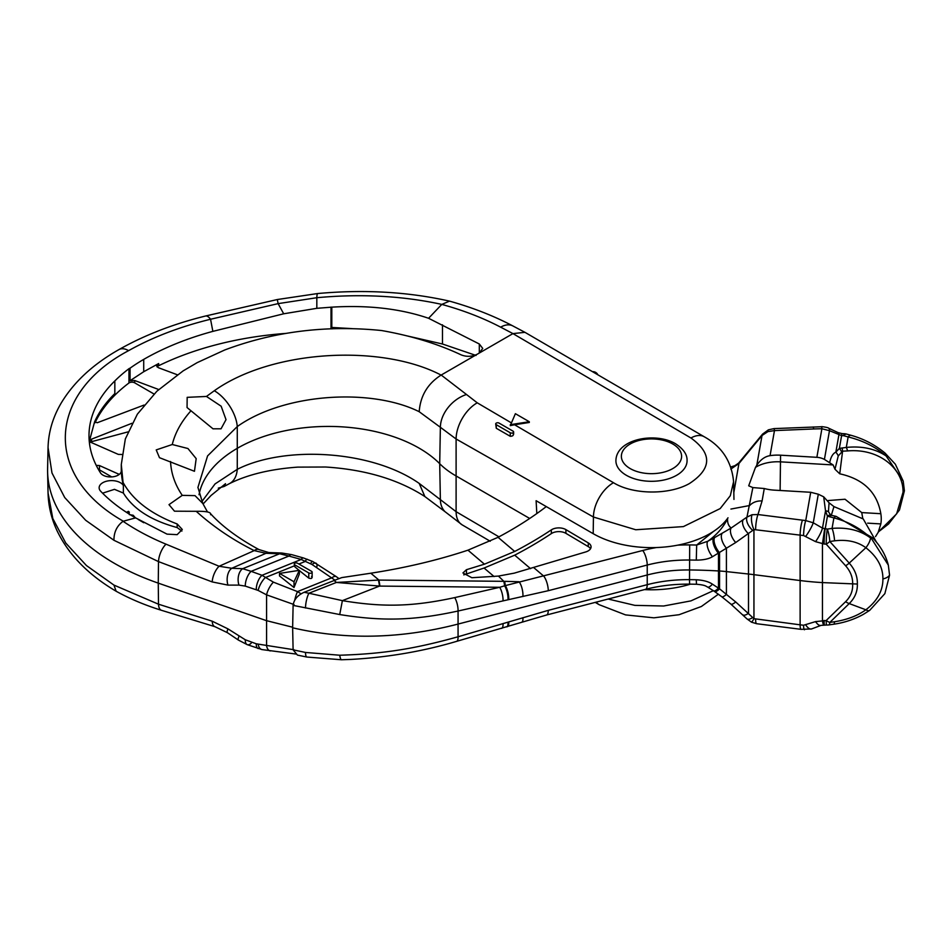 <?xml version="1.0" encoding="UTF-8"?>
<svg xmlns="http://www.w3.org/2000/svg" width="952" height="952" viewBox="0 0 952 952"><rect width="100%" height="100%" fill="white"/><g stroke="black" fill="none" stroke-linecap="round" stroke-linejoin="round"><path stroke-width="1.43" d="M529.705 518.471L455.556 475.655A98.71 56.989 180 0 1 439.705 463.683A128.33 74.089 0 0 0 237.607 448.13A134.256 77.517 0 0 0 199.039 494.719M514.568 424.759L529.3 422.474L529.3 421.736L515.389 413.692L510.284 425.627L514.568 424.759L613.481 482.712C632.783 494.671 668.816 495.23 689.403 483.557C711.87 468.777 712.382 453.592 690.938 437.991L512.949 333.605L441.192 375.04L466.492 394.497A30.095 21.646 135.4 0 0 440.371 427.293L419.201 411.716C371.518 387.928 284.469 392.962 237.274 426.555L207.584 455.901L197.933 487.412L202.812 503.489L207.417 511.807M419.201 411.716C420.368 395.865 427.662 383.668 441.097 375.088C381.823 343.993 272.474 349.396 214.307 390.737A30.369 16.267 -123.5 0 1 237.274 426.555L237.274 469.324C284.469 445.381 371.518 449.987 419.201 483.414L456.103 511.688L456.103 439.003L593.441 517.031L635.734 529.752L683.393 526.599L720.188 508.57L730.315 495.706L733.587 481.688C731.672 461.518 721.878 446.536 704.218 436.754L704.218 436.754A26.311 15.184 -58.9 0 0 690.938 437.991M490.232 541.248L462.148 524.861L444.989 511.652A30.095 21.265 -43.5 0 1 440.371 499.645L439.705 463.683L440.371 427.293L456.103 439.003A29.893 17.636 120 0 1 477.238 402.815L511.45 422.926M615.908 460.768A35.569 20.539 0 0 0 626.333 475.286A35.569 20.539 0 0 0 665.103 479.737A35.569 20.539 0 0 0 687.058 460.768C687.368 454.639 683.512 448.963 675.503 443.739C655.404 431.672 616.134 438.979 615.908 460.768M510.284 424.675L529.3 421.736M495.706 423.902A1.975 1.142 0 0 0 496.278 424.699L510.248 432.767A1.975 1.142 0 0 0 512.39 433.005A1.975 1.142 0 0 0 513.616 431.958A1.975 1.142 0 0 0 513.033 431.149L499.074 423.093A1.975 1.142 0 0 0 496.92 422.843A1.975 1.142 0 0 0 495.706 423.902L496.278 428.269L510.248 436.29C512.985 436.206 513.925 435.195 513.033 433.267M704.218 436.754L524.957 332.331L512.949 333.605L500.657 327.167C483.116 317.98 463.493 310.388 441.799 304.402L449.522 301.13C472.632 307.591 493.719 315.85 512.795 325.905L512.795 325.905A24.3 14.637 117.8 0 0 500.657 327.167M728.006 517.793A82.467 47.612 0 0 1 593.191 533.679L536.107 500.716L536.821 513.568M644.48 589.609A82.467 47.612 0 0 0 690.45 584.135M608.149 599.034L634.877 605.365L663.639 606.007L690.914 600.89L713.334 590.68M177.322 374.767L158.294 367.662L156.592 365.877L158.651 363.545L143.716 371.72L130.067 380.705L130.067 368.186A3.891 2.249 0 0 0 128.948 368.71A197.933 114.276 0 0 0 114.835 380.931A186.806 107.85 0 0 0 89 435.647A186.806 107.85 0 0 0 100.495 472.894A10.746 6.2 0 0 0 112.467 476.857A10.746 6.2 0 0 0 121.32 470.752A10.746 6.2 0 0 0 121.32 470.645A211.249 121.963 180 0 0 123.367 485.484L121.285 464.564L125.343 438.92L137.362 414.168L156.866 391.236L183.153 370.875L197.219 362.617L224.708 349.991C274.069 331.451 326.322 324.953 381.49 330.522C411.216 335.723 437.765 343.839 461.149 354.87C466.551 356.988 471.942 356.762 477.321 354.18M214.307 390.737L206.453 396.448L221.161 406.218L226.017 419.642L221.042 428.805L213.01 428.817L187.056 407.551L187.175 397.341L206.453 396.448M190.947 410.8C181.368 421.534 175.144 432.779 172.264 444.513L187.949 448.523L196.183 458.626L194.458 471.288L159.472 457.686L156.223 449.903L172.264 444.513M170.539 461.506C171.122 473.442 175.025 484.723 182.26 495.361L195.017 495.635L202.812 503.489M210.618 514.723C211.546 512.259 206.739 511.117 196.207 511.307L174.49 511.188L169.004 504.643L182.26 495.361M196.207 511.307C213.308 526.73 232.645 539.832 254.22 550.613L219.103 566.25A12.269 5.069 111.8 0 0 212.201 581.922L227.968 585.111L238.964 585.111L245.283 586.099L258.147 590.43L266.584 594.857L294.013 604.556M123.367 482.962C133.209 500.431 151.154 514.092 177.167 523.969L182.272 529.467L177.155 534.655L167.016 534.131L135.601 517.876L123.058 521.291C135.767 529.955 150.083 537.582 166.017 544.175L219.103 566.25L231.788 568.273A11.948 7.176 90.9 0 0 227.968 585.111M479.308 343.993L482.723 348.408L479.308 353.025L479.308 343.993L428.578 318.277L441.799 304.402C402.553 295.846 360.891 293.621 316.826 297.714L316.826 308.317L331.808 307.151C368.186 304.961 400.435 308.674 428.578 318.277M476.036 355.453L442.478 344.005L407.028 335.889M96.235 465.373L99.472 465.552L119.262 474.405M121.904 454.485L118.322 454.401L89.298 441.633M89.321 441.407L91.57 439.146L131.947 423.283M144.038 405.064L97.294 422.724L94.581 421.903C99.103 412.014 105.85 402.565 114.835 393.581C105.72 402.565 98.972 412.002 94.581 421.903L89.333 441.276M130.067 380.705L134.684 380.502L158.71 389.523M352.097 328.618L331.808 327.452L332.01 328.892M123.296 521.184C42.84 475.702 47.552 393.485 128.591 350.657A19.623 11.329 61.3 0 0 118.881 349.622L118.881 349.622C144.359 335.199 173.228 324.001 205.513 316.016L205.513 316.016A20.98 6.831 76.9 0 1 210.547 319.253L278.127 303.628L283.684 313.791L212.867 331.367A244.819 141.348 0 0 0 143.716 359.392A186.806 107.85 0 0 0 130.067 368.186M154.022 394.009L134.684 382.835A3.891 2.249 0 0 0 128.948 382.99A197.933 114.276 0 0 0 95.021 422.795M128.948 368.71L128.948 382.99M181.903 531.085L177.167 527.563C151.201 520.554 133.268 509.058 123.367 493.053L123.367 485.484A12.435 7.176 0 0 0 109.563 480.7A12.435 7.176 0 0 0 99.139 487.781A12.435 7.176 0 0 0 100.686 491.244A199.849 115.382 0 0 0 135.601 517.876M123.058 521.291C116.917 525.873 113.871 532.204 113.942 540.284L85.68 520.28L64.712 497.539L51.979 472.977L48.052 447.559L47.6 468.562A228.23 131.769 0 0 0 47.6 471.811A228.23 131.769 0 0 0 158.258 583.124L158.496 604.199L212.201 621.192L227.968 628.879L245.283 639.768L256.29 643.814L294.013 649.752M113.942 540.284L158.496 561.609L212.201 581.922M238.964 585.111A11.638 7.128 90.5 0 1 242.677 568.701L279.65 553.755L265.965 553.302A10.972 6.866 90.1 0 1 268.738 552.529L259.027 549.601A11.721 5.676 115 0 0 254.22 550.613L265.965 553.302L231.788 568.273L242.677 568.701L251.149 571.343A11.376 5.224 108.8 0 0 245.283 586.099M218.294 488.126L224.065 486.484L229.313 483.699A30.369 18.754 63.6 0 0 237.274 469.324L215.069 483.913L201.8 501.656M224.065 486.484L225.529 483.699L211.035 495.492L203.097 504.001M251.149 643.266A11.376 4.819 -68.2 0 1 247.27 644.671L238.416 640.089L227.457 632.711A11.948 2.523 -54.9 0 1 227.968 628.879M227.457 632.711L214.962 626.69A12.269 5.593 -71.9 0 1 212.201 621.192M116.132 591.24L113.942 585.087L158.496 604.199A13.697 6.212 -71.3 0 0 161.495 610.315L161.495 610.315C144.99 605.186 129.9 598.844 116.239 591.299L116.132 591.24C88.643 575.067 69.079 555.171 57.441 531.549C51.515 519.161 48.385 506.262 48.052 492.874L47.6 471.811M113.942 585.087L86.454 565.559L65.783 543.068L52.8 518.519L48.052 492.874M292.645 627.225L266.37 620.633L158.258 583.124L158.496 561.609A13.697 5.76 111.5 0 1 166.017 544.175M268.738 552.529L281.875 553.029A10.27 5.867 88 0 0 279.65 553.755L288.932 556.063L251.149 571.343L262.002 575.294L273.402 582.148L297.524 591.62L301.082 593.834M281.875 553.029L291.8 554.671L303.569 558.003A9.591 3.272 102.5 0 0 301.177 559.455L312.03 564.488L334.973 580.184M294.239 564.084A1.975 1.142 180 0 1 295.465 563.025A1.975 1.142 180 0 1 297.607 563.275L311.578 571.331A1.975 1.142 180 0 1 312.149 572.14A1.975 1.142 180 0 1 310.935 573.187A1.975 1.142 180 0 1 308.781 572.949L294.822 564.881A1.975 1.142 180 0 1 294.239 564.084L294.822 566.797L299.118 570.379M299.321 570.545L308.781 578.114C311.506 578.971 312.435 578.399 311.578 576.4M279.519 573.413L279.519 575.948L294.013 587.527L294.013 581.779L279.519 573.413L299.321 570.343L294.013 581.779M299.321 570.343L299.321 574.104L294.013 587.527M291.8 554.671A9.913 3.856 104.7 0 0 288.932 556.063L301.177 559.455L262.002 575.294A11.079 5.236 108.7 0 0 256.29 589.681M294.251 565.893L265.251 577.614A10.972 3.796 119.1 0 0 258.147 590.43M303.569 558.003L312.72 561.49A9.413 1.868 108.6 0 0 310.53 563.751M316.897 566.737A9.341 3.689 122.4 0 0 316.159 563.287L316.159 563.287A9.341 3.689 122.4 0 0 312.03 564.488M295.929 654.048L262.074 649.597L247.27 644.671A11.376 4.819 -68.2 0 1 245.283 639.768M258.17 648.574A11.079 4.7 -67.1 0 1 256.29 643.814M262.074 649.597A10.972 5.986 -78.1 0 1 258.147 644.349M419.201 483.414L424.866 496.551L444.989 511.652M277.306 299.535L278.127 303.628L316.826 297.714A22.491 1.785 86.1 0 1 317.575 293.549L277.306 299.535L205.513 316.016M331.808 327.452L331.808 307.151M285.719 333.414A244.819 141.348 0 0 0 158.651 365.735A5.831 3.368 0 0 0 157.08 366.948M283.684 313.791L316.826 308.317M111.717 476.928L99.472 469.86A3.891 2.249 0 0 0 98.401 469.419M127.901 431.91L91.57 441.68A3.891 2.249 0 0 0 89.952 442.49M127.627 513.068L129.317 512.14L128.377 511.343L126.521 512.366M135.529 518.019L133.22 515.282L129.365 514.604M143.752 522.719L138.183 519.459M123.367 493.053L114.478 489.34L102.566 493.172M129.008 513.949L129.317 512.14M867.653 523.148L880.838 523.921A47.243 38.377 10 0 0 880.838 513.711L861.738 512.592L862.798 518.602M861.738 512.592L845.043 499.241L828.109 500.562M876.554 542.259L863.238 518.959L833.964 506.607L829.073 502.799L823.694 496.825L818.303 494.219L810.711 492.279L805.737 520.577L813.27 522.791L822.48 528.122L827.288 529.086A10.948 2.142 81.9 0 1 829.811 541.498A10.948 4.272 138 0 1 826.181 544.151A10.948 0.904 -86.6 0 1 827.288 529.086L832.06 528.408A10.948 2.142 81.9 0 1 834.583 540.819L829.811 541.498L849.232 563.108L865.88 547.721C857.526 541.64 847.09 539.332 834.583 540.819M514.699 551.446L484.437 564.179L466.444 569.701L462.934 572.949L471.859 577.721L498.443 576.079L514.247 573.152L585.789 551.922A9.877 5.7 0 0 0 591.061 546.876A9.877 5.7 0 0 0 588.277 542.902L565.904 529.621A9.877 5.7 0 0 0 551.363 529.859A423.497 244.497 180 0 1 514.699 551.446L498.063 537.309L467.956 550.173C437.896 560.145 405.516 567.832 370.828 573.211L341.827 577.59A388.583 262.407 130.3 0 0 334.152 580.506L304.152 592.275C297.536 595.309 293.847 599.689 293.109 605.389L339.721 614.552C383.168 621.525 414.394 620.49 458.067 611.017L548.281 590.704L647.229 565.036A98.984 57.156 180 0 1 689.498 560.026A345.005 199.194 180 0 1 696.281 560.121C703.338 560.085 708.728 558.955 712.429 556.741L735.717 542.533L753.948 529.562A10.948 4.236 -103.7 0 1 752.044 514.723L757.959 514.532L762.088 500.954L764.277 488.519A31 17.898 180 0 0 774.416 490.149L810.711 492.279M872.627 537.844L836.082 516.365L831.31 515.294L833.964 506.607M882.909 578.911A10.948 6.319 -0 0 0 889.561 575.151L884.86 593.643L869.676 610.387A10.948 4.201 -125.3 0 1 865.88 609.792C857.526 615.777 847.09 619.752 834.583 621.739L829.811 622.418A10.948 5.641 -134.1 0 1 826.181 620.526A10.948 0.904 93.4 0 0 826.645 625.012A10.948 10.948 0 0 0 828.823 624.917A10.948 2.142 -98.1 0 0 829.811 622.418L849.232 603.58L865.88 609.792C877.316 600.926 882.992 590.633 882.909 578.911C882.992 567.178 877.316 556.789 865.88 547.721A10.948 4.106 125.6 0 0 870.533 537.951C860.227 530.323 847.411 527.146 832.06 528.408L833.904 517.912L827.443 516.151L825.527 510.855L823.694 496.825M836.082 516.365A10.948 4.117 106.7 0 0 833.904 517.912C848.541 521.744 861.084 528.669 871.544 538.701L870.533 537.951M889.561 575.151L888.323 565.107L871.544 538.701M293.109 605.389L292.633 627.796C345.647 640.125 400.828 638.875 458.174 624.036L647.312 574.96A98.782 57.025 180 0 1 689.498 569.962A344.803 199.063 180 0 1 718.439 570.95L719.498 571.01A78.968 45.589 180 0 1 726.317 571.593L748.343 574.008A197.433 113.99 180 0 1 753.746 574.651L799.918 580.518A197.433 113.99 0 0 0 822.361 582.588L857.359 584.04C857.573 576.436 854.86 569.463 849.232 563.108A10.948 4.272 138 0 1 845.602 565.762L826.181 544.151L824.087 544.032A10.948 0.904 -86.6 0 1 825.194 528.967L827.443 516.151A10.948 5.593 114.9 0 1 830.525 514.901L828.43 511.7A10.948 5.914 150.7 0 0 825.527 510.855L822.48 528.122A10.948 2.023 -60.7 0 1 815.555 541.64L824.087 544.032M677.515 545.187A109.932 63.475 180 0 1 689.688 544.925L689.498 579.661A345.005 199.194 180 0 1 696.281 579.768C703.338 580.149 708.728 581.624 712.429 584.171L719.545 588.836L735.717 601.962L753.948 618.669L753.948 529.562L800.12 535.131A196.469 113.431 0 0 0 803.583 535.548L815.555 541.64M752.592 617.646A10.948 3.582 136.1 0 1 746.975 618.895L751.497 622.18A10.948 0.833 116 0 0 753.948 618.669L800.12 624.821A196.469 113.431 0 0 0 803.583 625.238L815.555 621.608L826.181 620.526L845.602 601.688A10.948 5.641 -134.1 0 0 849.232 603.58C854.86 598.023 857.573 591.513 857.359 584.04M815.555 621.608A10.948 4.284 68.7 0 0 821.029 625.381L826.645 625.012M805.797 625.024A10.948 4.665 70 0 0 811.556 628.951A10.948 4.665 70 0 0 811.568 628.951L821.029 625.381M764.277 488.519L752.865 487.579L748.7 485.806L755.483 467.384A29.869 17.243 180 0 1 780.557 461.851L833.107 464.933L834.975 469.241L839.735 473.81L842.591 451.177L838.248 455.937L834.975 469.241M780.116 490.482L780.557 455.187A29.869 17.243 0 0 0 770.061 455.651L774.464 430.601L767.966 431.589L762.028 435.492L738.931 463.541L730.803 469.098M780.557 455.187L816.864 457.317A15.184 12.34 10 0 1 824.42 459.423L833.107 464.933M752.592 530.264A10.948 5.831 -129.3 0 1 746.963 517.103L752.044 514.723M735.717 542.533A10.948 5.319 -121.9 0 1 731.16 528.003L746.963 517.103L752.865 487.579M735.717 601.962A10.948 2.987 129.5 0 1 730.803 604.044L746.975 618.895M880.838 523.921L878.184 532.358L875.495 536.63M880.838 513.711C877.078 492.303 863.381 478.999 839.735 473.81M878.494 531.811L896.641 513.83L903.043 492.267C903.579 469.181 879.553 448.106 847.589 450.927A10.948 2.439 80.7 0 0 846.304 447.428L848.149 436.932A10.948 3.844 -74.6 0 1 851.052 435.314L846.637 434.1A10.948 3.844 105.4 0 0 843.734 435.718L848.149 436.932C862.643 440.55 874.959 446.607 885.11 455.092L886.11 455.948C875.186 448.701 861.917 445.869 846.304 447.428L839.366 448.392L835.844 452.176A10.948 8.651 70.3 0 1 838.248 455.937M730.85 466.968L734.908 465.659L738.692 463.029L762.588 434.088L768.407 429.84L774.012 428.602L821.719 426.734C820.505 426.353 828.216 427.4 828.549 428.138L838.177 432.66A10.948 2.963 115.9 0 1 838.855 435.088L835.844 452.176C833 453.39 830.965 456.758 829.751 462.267M828.43 511.7L829.073 502.799M829.989 516.96A10.948 2.689 100.3 0 1 831.31 515.294L830.525 514.901M805.797 536.273A10.948 1.63 -59.3 0 0 813.27 522.791L818.303 494.219M828.549 428.138A10.948 3.344 114.4 0 1 829.478 430.685L821.897 428.745L816.864 457.317M768.407 429.84A10.948 2.154 67.3 0 0 767.966 431.589M755.483 467.384L756.792 465.23C760.541 459.637 764.968 456.448 770.061 455.651M762.588 434.088A10.948 4.867 40.1 0 0 762.028 435.492L756.792 465.23M739.347 462.303A10.948 4.26 39 0 0 738.931 463.541L733.825 492.589M498.063 537.309A394.866 227.968 0 0 0 546.281 506.595M696.281 560.121L696.686 545.032L713.512 531.394M292.633 627.796L293.109 649.835L305.509 652.453L339.721 655.226C383.168 653.893 414.394 648.943 458.067 636.769L548.281 610.351L647.229 584.671L647.229 565.036A10.948 3.665 -104.5 0 0 642.743 550.494A109.932 63.475 180 0 1 656.547 547.531M713.726 538.082A10.948 4.403 -119.3 0 0 718.474 553.338L718.474 588.134A10.948 3.142 123.5 0 1 713.536 590.811L714.571 591.501A10.948 3.177 123.7 0 0 719.545 588.836L719.545 552.743A10.948 4.427 -119.5 0 1 714.738 537.523L731.16 528.003C728.554 526.028 727.364 522.922 727.566 518.709C723.306 527.384 716.725 534.893 707.836 541.236L714.738 537.523M712.429 556.741A10.948 4.129 -117.8 0 1 707.836 541.236L696.686 545.032A355.953 205.513 180 0 0 689.688 544.925M762.088 500.954A15.184 12.34 -170 0 0 749.712 505.512L730.934 509.058M714.571 591.501L721.687 596.69A10.948 2.844 128.3 0 0 726.412 594.453L726.412 548.15A10.948 5.224 -120.4 0 1 722.199 533.298M712.429 584.171A10.948 3.082 121.4 0 1 707.645 587.063L713.536 590.811M696.281 579.768L696.459 584.242C705.896 585.075 705.825 586.313 707.645 587.063M522.922 596.511A10.948 4.07 -101.2 0 0 519.054 581.743L504.631 581.327A45.565 6.105 90.8 0 1 505.333 585.611L642.743 550.494M551.363 529.859L551.363 533.584A423.497 244.497 180 0 1 514.699 555.171L484.068 568.035L463.755 574.877M551.363 533.584A9.877 5.7 180 0 1 565.904 533.346L588.277 546.615A9.877 5.7 180 0 1 590.526 548.733M498.443 576.079L503.834 581.327A45.565 6.366 90.6 0 1 504.62 585.813L505.333 585.611A10.948 3.963 -102.1 0 1 508.737 599.439M503.049 600.7A10.948 3.867 -102.9 0 0 499.717 587.289L504.62 585.813A10.948 3.963 -102.2 0 1 508.011 599.593M339.721 614.552L342.387 600.641C383.323 607.447 412.752 606.65 454.723 597.606L499.717 587.289L379.491 586.087L336.437 582.445L334.152 580.506M293.109 649.835L297.44 655.095L306.889 657.047L341.494 659.76L350.86 659.427C387.595 657.392 422.843 651.382 456.615 641.362L546.543 615.016L645.492 589.347C659.462 585.742 674.159 584.004 689.581 584.135L696.459 584.242M305.509 652.453A10.948 2.808 100.8 0 0 306.889 657.047M339.721 655.226A10.948 2.047 88.7 0 0 341.494 659.76M378.444 580.089L336.437 582.445L308.936 593.239L342.387 600.641L379.491 586.087A45.565 6.509 90.4 0 0 378.444 580.089L378.908 580.077A45.565 6.366 90.6 0 1 379.907 586.087M305.509 608.019A10.948 2.808 -79.2 0 1 308.936 593.239L304.152 592.275M847.589 450.927L842.591 451.177A10.948 0.916 86.6 0 0 842.139 447.904M838.177 432.66L842.115 433.624A10.948 0.714 92.6 0 0 841.616 435.611L839.366 448.392A10.948 4.082 73.5 0 1 841.604 451.867M842.115 433.624L844.317 433.731A10.948 0.809 -87 0 0 843.734 435.718A185.676 107.195 0 0 0 841.616 435.611L829.478 430.685L824.42 459.423M885.11 455.092A10.948 2.844 -50 0 0 884.979 453.021L895.344 464.219L903.21 481.117L886.11 455.948M903.043 492.267A10.948 6.319 -0 0 0 904.4 490.792L903.21 481.117M904.4 490.792L899.473 509.986L888.597 523.969L878.482 531.823M466.492 394.497L477.238 402.815M613.481 482.712A28.346 16.696 120 0 0 593.441 517.031L593.191 533.679M510.248 436.29L510.248 432.767M496.278 428.269L496.278 424.699M718.391 594.191L701.422 606.472L679.062 614.718L653.905 617.824L625.547 614.897L599.189 604.698A28.346 16.363 -59 0 1 596.297 602.116M143.716 359.392L143.716 371.72M114.835 393.581L114.835 380.931M134.684 380.502L134.684 382.835M128.591 350.657C152.582 337.21 179.904 326.738 210.547 319.253L212.867 331.367M270.273 650.93A10.758 5.7 -78.5 0 1 266.584 645.813L266.584 594.857A10.758 3.606 118.1 0 1 273.402 582.148M338.995 578.637L336.27 576.638A9.151 3.986 121.9 0 0 332.165 577.626L297.524 591.62A10.091 1.963 104.1 0 0 294.727 600.224M298.892 564.012L305.009 561.549A9.508 2.011 111.3 0 1 307.46 559.312M308.781 578.114L308.781 572.949M294.822 566.797L294.822 564.881M238.416 640.089A11.638 2.451 -54 0 1 238.964 636.388M462.148 524.861A29.893 17.255 -58.9 0 1 456.103 511.688L498.943 536.845M442.478 324.799L442.478 344.005M331.01 307.103L331.01 328.785M158.651 363.545L158.651 365.735M118.179 473.798L118.179 475.143M99.472 465.552L99.472 469.86M91.57 439.146L91.57 441.68M177.167 523.969L177.167 527.563M672.766 444.001A30.107 17.374 0 0 0 630.2 444.001A30.107 17.374 0 0 0 630.2 468.586A30.107 17.374 0 0 0 672.766 468.586A30.107 17.374 0 0 0 672.766 444.001M869.676 610.387L863.345 614.373C854.099 619.454 844.186 622.739 833.607 624.238A10.948 2.142 -98.1 0 0 834.583 621.739M845.602 565.762C850.576 571.426 852.921 577.626 852.647 584.361C852.921 590.978 850.576 596.749 845.602 601.688M823.801 624.869A10.948 1.547 88.7 0 1 822.445 620.371L822.445 543.866L824.646 528.907M755.614 529.479A10.948 1.916 -82.8 0 1 757.959 514.532L802.465 520.173A10.948 1.916 -82.8 0 0 800.12 535.131L800.12 624.821A10.948 1.916 97.2 0 0 801.096 629.343L811.556 628.951M824.087 620.407A10.948 0.904 93.4 0 0 824.551 624.893M803.583 625.238A10.948 1.761 96.6 0 0 804.476 629.76M755.614 619.169A10.948 1.916 97.2 0 0 756.59 623.703L801.096 629.343M742.976 520.137A10.948 5.617 -127.5 0 0 748.498 533.703L748.498 613.35A10.948 3.522 134 0 1 742.953 614.873M802.465 520.173A185.533 107.112 0 0 0 805.737 520.577A10.948 1.761 -83.4 0 0 803.583 535.548M821.719 426.734L821.897 428.745A185.533 107.112 0 0 0 813.639 428.971L774.464 430.601A10.948 0.643 87.6 0 0 774.012 428.602M813.175 426.972A10.948 0.643 87.6 0 1 813.639 428.971M742.846 457.983A10.948 4.26 39 0 0 742.429 459.221M548.281 590.704A10.948 3.665 -104.5 0 0 543.794 576.162L533.834 567.701M454.723 597.606A10.948 3.867 -102.9 0 1 458.067 611.017L458.067 636.769A10.948 3.451 73.9 0 1 456.615 641.362M645.492 589.347A10.948 3.665 75.5 0 0 647.229 584.671A98.984 57.156 180 0 1 689.498 579.661L689.581 584.135M548.281 610.351A10.948 3.665 75.5 0 1 546.543 615.016M522.922 617.681A10.948 3.225 72.3 0 1 521.767 622.192M467.956 550.173L484.437 564.179M466.444 569.701L466.444 573.437M565.904 529.621L565.904 533.346M588.277 542.902L588.277 546.615M514.699 555.171L530.597 568.677M484.068 568.035L494.124 576.579M503.834 581.327L378.908 580.077L370.828 573.211M503.049 623.786A10.948 3.451 73.9 0 1 501.597 628.379M508.011 622.322A10.948 3.344 73.2 0 1 506.69 626.88M508.737 622.096A10.948 3.332 73.1 0 1 507.44 626.654M513.616 434.231L513.616 431.958M524.957 332.331L512.795 325.905M118.881 349.622C92.975 364.307 73.709 382.18 61.083 403.255C52.8 417.404 48.457 432.172 48.052 447.559M259.027 549.601C238.547 538.546 222.363 526.575 210.487 513.652M214.962 626.69L161.495 610.315M312.149 572.14L312.149 577.424M312.72 561.49L336.27 576.638M229.313 483.699C247.544 474.608 270.368 469.086 297.774 467.123L325.608 467.015C365.163 469.55 398.257 479.392 424.866 496.551M599.189 604.698L595.226 602.39M733.587 481.688L733.968 499.419M449.356 301.094C408.027 291.812 364.104 289.301 317.575 293.549M121.285 471.276L121.285 464.635M872.579 537.785C880.457 545.936 885.705 555.04 888.323 565.107M833.607 624.238L828.823 624.917M751.497 622.18L756.59 623.703M721.687 596.69L730.803 604.044M597.82 374.719A5.474 5.474 0 0 0 592.644 371.673M879.053 530.966L878.184 532.358M846.637 434.1A10.948 10.948 0 0 0 844.317 433.731M884.979 453.021C874.769 444.643 863.464 438.741 851.052 435.314"/></g></svg>
